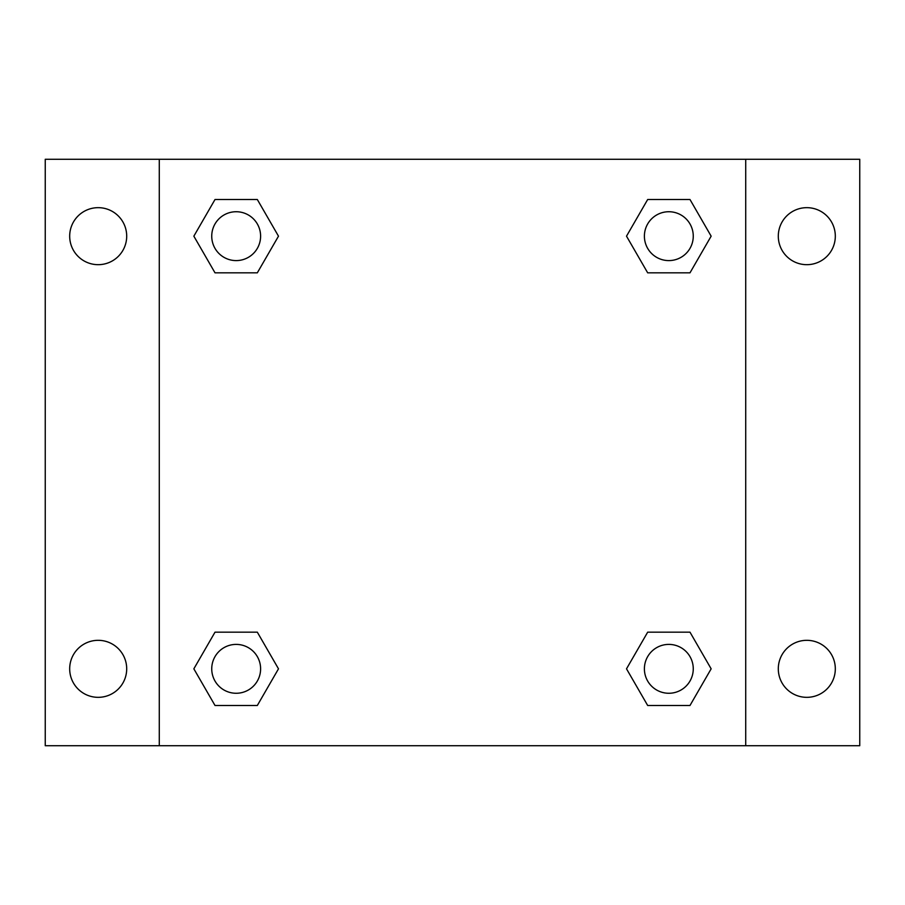 <?xml version="1.0" encoding="UTF-8"?>
<svg xmlns="http://www.w3.org/2000/svg" width="905" height="905" viewBox="0 0 905 905"><rect width="100%" height="100%" fill="white"/><g stroke="black" fill="none" stroke-linecap="round" stroke-linejoin="round"><path stroke-width="1.36" d="M45.25 159.28L859.75 159.28L859.75 745.72L45.25 745.72L45.25 159.28M806.808 207.664A28.508 28.508 0 0 1 835.315 236.171A28.508 28.508 0 0 1 806.808 264.679A28.508 28.508 0 0 1 778.3 236.171A28.508 28.508 0 0 1 806.808 207.664M806.808 640.321A28.508 28.508 0 0 1 835.315 668.829A28.508 28.508 0 0 1 806.808 697.336A28.508 28.508 0 0 1 778.3 668.829A28.508 28.508 0 0 1 806.808 640.321M98.193 640.321A28.508 28.508 0 0 1 126.7 668.829A28.508 28.508 0 0 1 98.193 697.336A28.508 28.508 0 0 1 69.685 668.829A28.508 28.508 0 0 1 98.193 640.321M98.193 207.664A28.508 28.508 0 0 1 126.7 236.171A28.508 28.508 0 0 1 98.193 264.679A28.508 28.508 0 0 1 69.685 236.171A28.508 28.508 0 0 1 98.193 207.664M215.005 632.176L257.325 632.176L278.491 668.829L257.325 705.481L215.005 705.481L193.851 668.829L215.005 632.176L257.325 632.176L215.005 632.176M647.675 199.519L689.995 199.519L711.149 236.171L689.995 272.824L647.675 272.824L626.509 236.171L647.675 199.519L689.995 199.519L647.675 199.519M159.28 745.72L159.28 159.28M745.72 159.28L745.72 745.72M215.005 199.519L257.325 199.519L278.491 236.171L257.325 272.824L215.005 272.824L193.851 236.171L215.005 199.519L257.325 199.519L215.005 199.519M647.675 632.176L689.995 632.176L711.149 668.829L689.995 705.481L647.675 705.481L626.509 668.829L647.675 632.176L689.995 632.176L647.675 632.176M689.995 705.481L647.675 705.481L689.995 705.481M693.264 668.829A24.435 24.435 0 0 0 656.611 647.675A24.435 24.435 0 0 0 656.611 689.995A24.435 24.435 0 0 0 693.264 668.829M257.325 705.481L215.005 705.481L257.325 705.481M260.606 668.829A24.435 24.435 0 0 0 223.954 647.675A24.435 24.435 0 0 0 223.954 689.995A24.435 24.435 0 0 0 260.606 668.829M689.995 272.824L647.675 272.824L689.995 272.824M693.264 236.171A24.435 24.435 0 0 0 656.611 215.005A24.435 24.435 0 0 0 656.611 257.325A24.435 24.435 0 0 0 693.264 236.171M257.325 272.824L215.005 272.824L257.325 272.824M260.606 236.171A24.435 24.435 0 0 0 223.954 215.005A24.435 24.435 0 0 0 223.954 257.325A24.435 24.435 0 0 0 260.606 236.171"/></g></svg>
